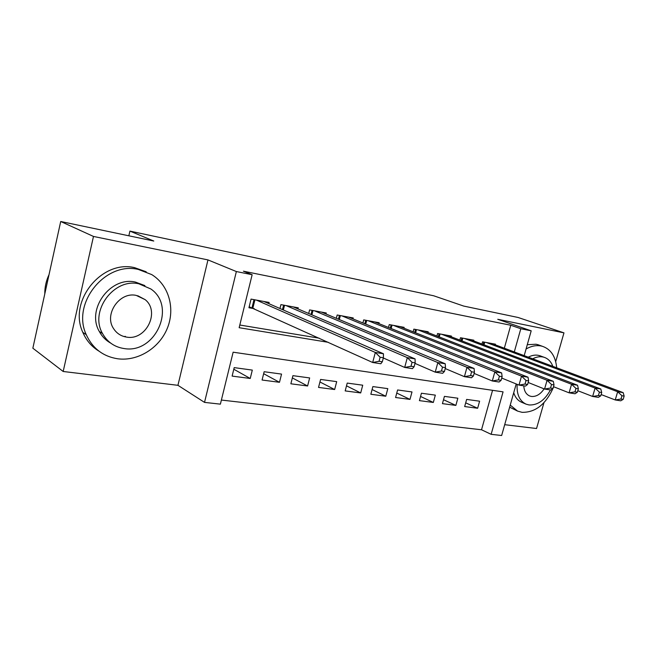 <?xml version="1.0" encoding="UTF-8"?>
<svg xmlns="http://www.w3.org/2000/svg" width="657" height="657" viewBox="0 0 657 657"><rect width="100%" height="100%" fill="white"/><g stroke="black" fill="none" stroke-linecap="round" stroke-linejoin="round"><path stroke-width="0.99" d="M516.197 383.959L501.644 435.501L491.14 434.326L503.073 391.859L233.136 352.193L220.382 404.154L204.524 402.388L236.364 271.546L252.148 274.716L239.148 327.703L328.237 342.305M177.94 385.314L207.965 259.909L93.483 236.446L60.715 221.499L32.85 348.202L63.179 371.484L177.94 385.314L204.524 402.388M504.691 424.685L536.547 428.52L543.955 402.684M221.393 400.056L481.524 429.768L491.14 434.326M93.483 236.446L63.179 371.484M555.707 361.67L563.969 332.861L497.76 319.294L531.201 330.824L524.196 355.634M60.715 221.499L153.795 241.037L129.914 231.108L433.719 295.79L463.645 306.055L518.069 317.471L563.969 332.861M268.828 303.633L269.124 302.442L251.056 299.107L248.937 307.739L254.251 308.683M297.991 308.913L298.27 307.821L280.925 304.618L279.948 308.494M326.02 313.997L326.283 312.987L309.603 309.907L308.7 313.488M352.973 318.9L353.22 317.955L337.181 314.999L336.327 318.308M378.917 323.614L379.155 322.735L363.707 319.893L362.91 322.965M403.907 328.163L404.129 327.342L389.256 324.599L388.501 327.465M427.994 332.557L428.2 331.785L413.861 329.141L413.146 331.818M451.219 336.795L451.416 336.072L437.587 333.518L436.913 336.023M473.64 340.884L473.828 340.203L460.475 337.739L459.834 340.096M465.69 402.848L477.639 408.252L464.663 406.552L466.642 399.415L479.602 401.189L477.639 408.252M443.516 399.719L455.868 405.402L442.44 403.644L444.428 396.376L457.847 398.216L455.868 405.402M420.554 396.458L433.333 402.454L419.421 400.63L421.424 393.231L435.328 395.128L433.333 402.454M396.762 393.067L409.984 399.399L395.571 397.51L397.592 389.971L411.996 391.942L409.984 399.399M372.092 389.527L385.79 396.228L370.844 394.266L372.872 386.587L387.811 388.632L385.79 396.228M346.51 385.84L360.693 392.943L345.188 390.907L347.225 383.08L362.73 385.199L360.693 392.943M319.943 381.98L334.651 389.527L318.538 387.416L320.6 379.434L336.696 381.643L334.651 389.527M292.349 377.931L307.599 385.988L290.862 383.795L292.923 375.656L309.652 377.939L307.599 385.988M263.654 373.693L279.48 382.3L262.077 380.025L264.147 371.714L281.549 374.096L279.48 382.3M481.524 429.768L492.561 390.315M252.313 370.096L234.204 367.616L232.118 376.1L250.235 378.473L252.313 370.096M504.33 348.218L510.752 325.248L243.41 271.185L252.148 274.716M239.805 325.018L319.138 338.174M495.288 344.835L495.468 344.194L482.575 341.821L481.959 344.03M129.914 231.108L128.846 235.797M207.965 259.909L236.364 271.546M510.752 325.248L520.812 328.73L531.201 330.824M514.291 351.938L520.812 328.73M233.81 369.234L250.235 378.473M623.173 399.374L624.15 396.089L621.949 395.736L620.972 399.029L623.173 399.374L620.742 400.811L615.231 399.957L617.662 391.736L486.361 342.519M621.949 395.736L617.662 391.736L623.164 392.631L491.732 343.504M620.972 399.029L615.231 399.957L601.122 394.545M624.15 396.089L623.164 392.631M510.226 405.09L517.56 411.085L522.036 412.325C535.66 412.563 546.222 404.047 553.72 386.768M556.684 367.78C555.6 356.365 550.837 349.204 542.386 346.296L540.9 345.943C536.137 345.081 531.193 346.091 526.076 348.974M539.611 345.303L536.104 344.235L527.284 344.695M528.277 357.162C531.718 355.363 535.036 354.747 538.239 355.306L540.867 356.094M517.133 384.337C516.574 394.389 519.556 400.992 526.076 404.154L529.008 404.942C537.557 405.377 544.702 400.384 550.443 389.954M552.824 366.335C551.059 361.629 548.135 358.607 544.053 357.268L542.674 356.932C539.471 356.381 536.145 357.006 532.696 358.812M523.769 385.831C524.138 391.03 526.126 394.414 529.714 395.999L531.423 396.45C536.186 396.836 540.415 394.315 544.127 388.87M526.076 404.154L521.732 402.306C517.938 400.68 515.269 397.493 513.717 392.746M509.635 407.184L517.56 411.085M117.726 358.788C138.027 361.49 159.413 347.996 167.346 328.221C175.394 308.494 168.898 285.105 151.71 274.585L138.364 269.452C105.44 261.297 71.317 303.263 86.248 334.651C92.588 348.432 103.083 356.48 117.726 358.788M146.191 271.776L134.66 267.678C101.884 259.548 67.967 301.202 82.848 332.409C86.33 340.482 91.709 346.732 98.977 351.15M110.705 343.126C105.81 340.4 102.007 336.515 99.297 331.465C86.075 309.192 110.54 276.137 135.449 282.083L144.893 285.59M123.894 348.514C155.224 354.32 176.848 306.49 150.831 288.965L138.873 283.808C113.866 277.854 89.262 311.131 102.525 333.518C107.28 342.001 114.408 347.003 123.894 348.514M136.196 295.387C119.369 291.527 103.666 314.637 113.669 328.755C116.749 333.411 121.044 336.195 126.546 337.09C145.985 340.884 160.439 311.755 145.164 299.649L136.196 295.387M124.017 336.54L125.397 336.384M49.037 274.593C46.138 280.794 44.717 287.24 44.783 293.917M600.728 395.875L601.713 392.516L599.422 392.147L598.437 395.514L600.728 395.875L598.363 397.354L592.63 396.467L595.086 388.073L464.4 338.462M599.422 392.147L595.086 388.073L600.81 389.001L469.96 339.488M598.437 395.514L592.63 396.467L577.807 390.701M601.713 392.516L600.81 389.001M577.363 392.221L578.357 388.796L575.967 388.418L574.974 391.851L577.363 392.221L575.072 393.757L569.093 392.837L571.574 384.263L441.652 334.265M575.967 388.418L571.574 384.263L577.544 385.232L447.417 335.333M574.974 391.851L569.093 392.837L553.506 386.686M578.357 388.796L577.544 385.232M553.013 388.427L554.015 384.92L551.527 384.526L550.517 388.032L553.013 388.427L550.796 390.012L544.571 389.051L547.076 380.288L418.074 329.921M551.527 384.526L547.076 380.288L553.301 381.298L424.052 331.021M550.517 388.032L544.571 389.051L528.179 382.481M554.015 384.92L553.301 381.298M527.612 384.46L528.63 380.879L526.027 380.469L525.017 384.058L527.612 384.46L525.493 386.102L518.997 385.101L521.527 376.149L393.625 325.412M526.027 380.469L521.527 376.149L528.014 377.2L399.826 326.554M525.017 384.058L518.997 385.101L501.734 378.062M528.63 380.879L528.014 377.2M501.102 380.321L502.129 376.666L499.419 376.231L498.392 379.902L501.102 380.321L499.082 382.021L492.298 380.978L494.852 371.829L368.248 320.731M499.419 376.231L494.852 371.829L501.636 372.921L374.687 321.914M498.392 379.902L492.298 380.978L474.116 373.431M502.129 376.666L501.636 372.921M473.401 376.001L474.436 372.256L471.603 371.805L470.568 375.558L473.401 376.001L471.496 377.759L464.409 376.666L466.987 367.304L341.895 315.869M471.603 371.805L466.987 367.304L474.075 368.454L348.58 317.101M470.568 375.558L464.409 376.666L445.232 368.552M474.436 372.256L474.075 368.454M444.436 371.476L445.479 367.649L442.506 367.173L441.463 371.016L444.436 371.476L442.654 373.307L435.238 372.158L437.833 362.582L314.506 310.81M442.506 367.173L437.833 362.582L445.249 363.781L321.454 312.091M441.463 371.016L435.238 372.158L415.002 363.411M445.479 367.649L445.249 363.781M414.099 366.746L415.158 362.82L412.046 362.327L410.995 366.261L414.099 366.746L412.456 368.643L404.687 367.444L407.315 357.63L286.025 305.562M412.046 362.327L407.315 357.63L415.076 358.894L293.252 306.893M410.995 366.261L404.687 367.444L383.318 357.983M415.158 362.82L415.076 358.894M382.317 361.785L383.376 357.761L380.116 357.244L379.048 361.276L382.317 361.785L380.822 363.756L372.675 362.5L375.328 352.448L256.37 300.085M380.116 357.244L375.328 352.448L383.466 353.77L263.9 301.481M379.048 361.276L372.675 362.5L249.175 306.762M383.376 357.761L383.466 353.77M484.718 342.215L483.995 344.802M483.79 342.042L483.125 344.473M462.766 338.166L462.011 340.926M461.846 337.994L461.132 340.589M440.034 333.97L439.229 336.926M439.106 333.797L438.35 336.581M416.472 329.625L415.618 332.795M415.544 329.453L414.748 332.45M392.032 325.116L391.137 328.525M391.112 324.944L390.258 328.172M366.68 320.435L365.719 324.115M365.76 320.271L364.849 323.753M340.351 315.582L339.324 319.557M339.431 315.409L338.462 319.195M312.987 310.531L311.886 314.843M312.075 310.367L311.032 314.481M284.53 305.283L283.348 309.981M283.619 305.119L282.494 309.611M254.908 299.822L252.879 308.059M254.013 299.649L252.017 307.731M542.386 346.296L537.59 344.58M539.619 355.634L544.053 357.268M137.683 295.707L145.164 299.649M99.297 331.465L102.525 333.518M86.248 334.651L82.848 332.409"/></g></svg>

